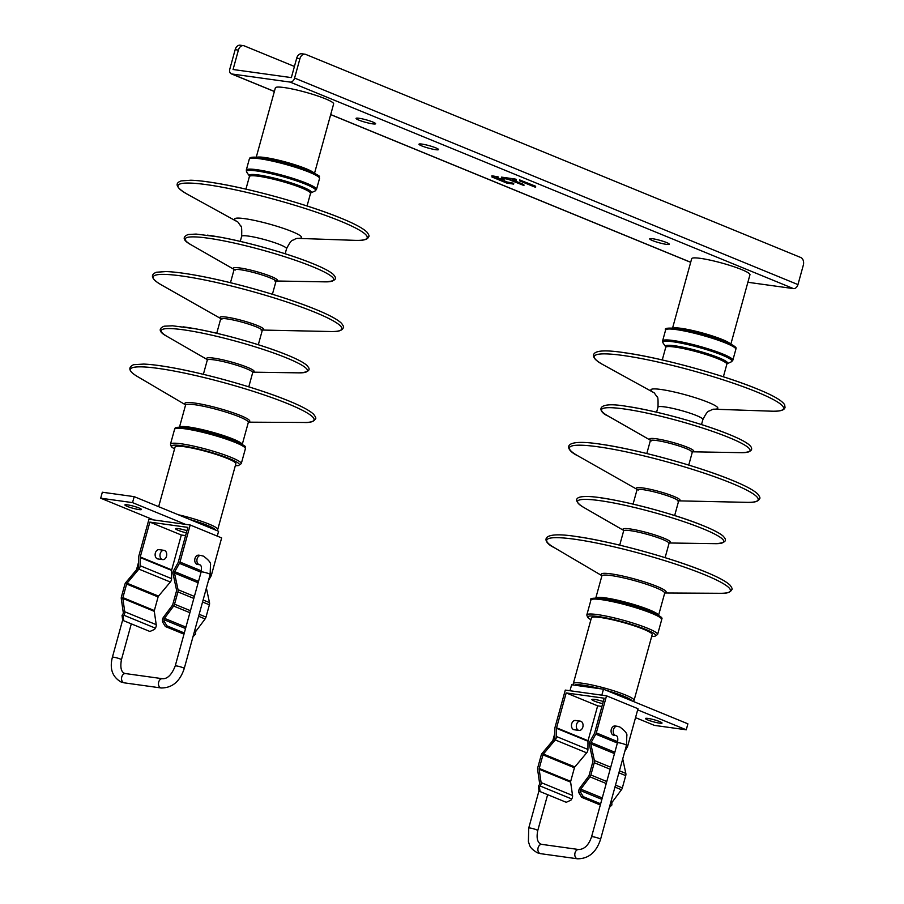 <?xml version="1.0" encoding="UTF-8"?>
<svg xmlns="http://www.w3.org/2000/svg" width="904" height="904" viewBox="0 0 904 904"><rect width="100%" height="100%" fill="white"/><g stroke="black" fill="none" stroke-linecap="round" stroke-linejoin="round"><path stroke-width="1.36" d="M643.603 629.252A31.516 3.978 -164.6 0 0 610.855 619.409A31.516 3.978 -164.6 0 0 591.419 617.85L573.305 683.593A31.516 3.978 15.4 0 1 582.504 683.266A31.516 3.978 15.4 0 1 625.5 694.984A31.516 3.978 15.4 0 1 634.077 700.329L652.191 634.585A31.516 3.978 -164.6 0 0 643.603 629.252M730.884 344.017L749.958 274.737A30.227 3.808 -164.6 0 0 741.732 269.618A30.227 3.808 -164.6 0 0 710.329 260.182A30.227 3.808 -164.6 0 0 691.684 258.68L672.599 327.971M587.555 686.983L571.633 684.769L569.983 690.735L601.827 695.165L603.476 689.198L587.555 686.983M635.535 717.629L654.406 725.381L686.249 729.799L687.899 723.833L603.476 689.198M686.249 729.799L637.67 709.866M659.524 723.155A8.577 1.085 -164.6 0 0 662.033 723.064A8.577 1.085 -164.6 0 0 657.118 720.669A8.577 1.085 -164.6 0 0 647.987 718.42A8.577 1.085 -164.6 0 0 645.49 718.51A8.577 1.085 -164.6 0 0 650.405 720.906A8.577 1.085 -164.6 0 0 659.524 723.155M624.777 751.439L627.252 747.088A3.898 2.678 -67.7 0 0 627.771 745.8L637.987 708.725L606.527 695.82L565.294 690.091L555.079 727.166A3.898 2.678 112.3 0 0 554.886 728.488L554.841 737.449A1.559 1.073 -67.7 0 1 554.344 738.805L542.219 753.269A3.898 2.678 112.3 0 0 541.157 755.337L537.767 767.62A3.898 2.678 112.3 0 0 537.62 769.575L539.62 783.418A1.559 1.073 -67.7 0 1 539.292 784.808L538.388 786.209L538.942 790.503L540.038 791.554L539.485 787.248L538.388 786.209M606.527 695.82L596.312 732.895A3.898 2.678 112.3 0 1 595.781 734.172L591.08 742.489A1.559 1.073 -67.7 0 0 590.82 743.879L594.369 760.524A3.898 2.678 112.3 0 1 594.267 762.716L590.877 774.999A3.898 2.678 112.3 0 1 589.984 776.852L580.786 789.135A1.559 1.073 -67.7 0 0 580.357 790.525L580.447 792.051L578.876 792.729L578.797 791.418A3.898 2.678 112.3 0 1 579.882 787.96L588.73 776.129A1.559 1.073 -67.7 0 0 589.092 775.383L592.843 761.789A1.559 1.073 -67.7 0 0 592.877 760.908L589.419 744.681A3.898 2.678 112.3 0 1 590.052 741.201L594.369 733.585A1.559 1.073 -67.7 0 0 594.583 733.076L604.188 698.204L566.186 692.927L556.582 727.788A1.559 1.073 -67.7 0 0 556.514 728.319L556.468 736.534A3.898 2.678 112.3 0 1 555.214 739.924L543.394 754.038A1.559 1.073 -67.7 0 0 542.965 754.863L539.225 768.456A1.559 1.073 -67.7 0 0 539.168 769.236L541.089 782.57A3.898 2.678 112.3 0 1 540.253 786.051L539.485 787.248M611.307 729.336A4.678 3.345 97.9 0 0 613.805 735.257L615.963 735.562A4.678 3.345 -82.1 0 1 615.375 735.404A4.678 3.345 -82.1 0 1 613.364 730.048A4.678 3.345 -82.1 0 1 617.251 726.285L615.093 725.991A4.678 3.345 97.9 0 0 611.307 729.336M566.186 692.927L597.657 705.832L601.928 706.419M609.341 807.487L611.906 804.967L611.816 803.43A1.559 1.073 112.3 0 1 612.245 802.051L621.443 789.757A3.898 2.678 -67.7 0 0 622.347 787.904L625.726 775.632A3.898 2.678 -67.7 0 0 625.828 773.428L622.732 758.874M540.038 791.554L566.254 802.3L570.944 800.153L571.712 798.966A3.898 2.678 -67.7 0 0 572.548 795.475L570.627 782.141A1.559 1.073 112.3 0 1 570.684 781.361L574.424 767.767A1.559 1.073 112.3 0 1 574.854 766.942L586.673 752.829A3.898 2.678 -67.7 0 0 587.928 749.439L587.973 741.235A1.559 1.073 112.3 0 1 588.052 740.704L597.657 705.832M603.284 701.481A9.356 1.186 -164.6 0 0 594.629 699.436A9.356 1.186 -164.6 0 0 591.894 699.526A9.356 1.186 -164.6 0 0 602.674 703.696M578.876 792.729L581.701 797.339L600.324 804.978M600.651 803.803L583.272 796.673L581.701 797.339M583.272 796.673L580.447 792.051M580.334 721.155L575.475 720.477A4.678 3.345 97.9 0 0 571.69 723.821A4.678 3.345 97.9 0 0 574.187 729.754L579.046 730.421A4.678 3.345 -82.1 0 1 578.458 730.262A4.678 3.345 -82.1 0 1 576.447 724.906A4.678 3.345 -82.1 0 1 580.334 721.155A4.678 3.345 -82.1 0 1 580.922 721.313A4.678 3.345 -82.1 0 1 582.933 726.669A4.678 3.345 -82.1 0 1 579.046 730.421M535.699 186.755L519.585 179.851M523.981 185.128L508.33 178.902L501.483 177.127M516.274 179.851L512.263 179.783L516.229 180.258L516.32 179.421L515.054 179.015L501.641 177.15L501.324 177.986L508.217 179.32L523.936 185.523L523.811 184.563L512.263 179.783M513.687 183.704L506.839 182.619L492.036 176.551L491.889 175.794M498.149 177.331L496.273 177.557L498.104 177.738L498.194 176.901L492.047 175.805L491.912 176.981L506.726 183.049L513.641 184.111L513.732 183.275L506.839 181.941L504.262 180.834L504.353 180.009L496.273 177.557M274.353 91.507L231.277 73.834A4.678 3.22 112.3 0 0 231.819 73.981L290.116 82.083A4.678 3.22 112.3 0 0 294.591 78.06L299.925 58.67A6.238 4.463 -82.1 0 1 304.987 54.206L301.744 53.754A6.238 4.463 97.9 0 0 296.693 58.218L291.348 77.608L233.062 69.506L238.396 50.115A6.238 4.463 -82.1 0 1 243.458 45.652A6.238 4.463 -82.1 0 1 244.238 45.867L294.421 66.455M231.277 73.834A4.678 3.22 112.3 0 1 229.819 69.054L235.164 49.663A6.238 4.463 97.9 0 1 240.215 45.2L243.458 45.652M747.89 282.274L793.497 288.613A4.678 3.22 -67.7 0 0 797.961 284.59L803.306 265.2A6.238 4.463 -82.1 0 0 800.752 257.504L305.767 54.421A6.238 4.463 -82.1 0 0 304.987 54.206M372.651 123.859A10.136 1.277 -164.6 0 0 375.612 123.758A10.136 1.277 -164.6 0 0 369.804 120.921A10.136 1.277 -164.6 0 0 359.024 118.266A10.136 1.277 -164.6 0 0 356.063 118.367A10.136 1.277 -164.6 0 0 361.871 121.204A10.136 1.277 -164.6 0 0 372.651 123.859M666.293 244.34A10.136 1.277 -164.6 0 0 669.254 244.227A10.136 1.277 -164.6 0 0 663.446 241.402A10.136 1.277 -164.6 0 0 652.654 238.746A10.136 1.277 -164.6 0 0 649.705 238.848A10.136 1.277 -164.6 0 0 655.513 241.673A10.136 1.277 -164.6 0 0 666.293 244.34M435.581 149.68A10.136 1.277 -164.6 0 0 438.542 149.567A10.136 1.277 -164.6 0 0 432.722 146.742A10.136 1.277 -164.6 0 0 421.942 144.086A10.136 1.277 -164.6 0 0 418.981 144.188A10.136 1.277 -164.6 0 0 424.801 147.013A10.136 1.277 -164.6 0 0 435.581 149.68M535.541 186.201L519.517 179.873L519.63 180.834L534.388 186.879L535.665 187.162L535.541 186.201M178.303 514.749A31.516 3.978 15.4 0 1 208.598 523.936A31.516 3.978 15.4 0 1 217.74 529.507L235.854 463.763A31.516 3.978 -164.6 0 0 226.701 458.192A31.516 3.978 -164.6 0 0 194.145 448.508A31.516 3.978 -164.6 0 0 175.082 447.028L158.652 506.692M314.547 173.206L333.632 103.915A30.227 3.808 -164.6 0 0 324.852 98.581A30.227 3.808 -164.6 0 0 293.642 89.281A30.227 3.808 -164.6 0 0 275.358 87.869L256.273 157.149M217.276 536.117L218.598 531.292L134.188 496.646L102.333 492.228L100.694 498.194L153.657 519.924M134.188 496.646L132.538 502.624L100.694 498.194M185.501 524.354L132.538 502.624M127.419 504.839A8.577 1.085 -164.6 0 0 124.91 504.929A8.577 1.085 -164.6 0 0 129.826 507.325A8.577 1.085 -164.6 0 0 138.956 509.573A8.577 1.085 -164.6 0 0 141.453 509.483A8.577 1.085 -164.6 0 0 136.538 507.087A8.577 1.085 -164.6 0 0 127.419 504.839M208.44 580.628L210.914 576.266A3.898 2.678 -67.7 0 0 211.446 574.989L221.649 537.914L190.19 524.998L148.957 519.269L138.741 556.344A3.898 2.678 112.3 0 0 138.561 557.678L138.504 566.627A1.559 1.073 -67.7 0 1 138.007 567.983L125.893 582.458A3.898 2.678 112.3 0 0 124.82 584.515L121.441 596.798A3.898 2.678 112.3 0 0 121.294 598.753L123.283 612.596A1.559 1.073 -67.7 0 1 122.955 613.997L122.051 615.387L122.605 619.692L123.701 620.732L123.147 616.426L122.051 615.387M190.19 524.998L179.986 562.073A3.898 2.678 112.3 0 1 179.455 563.361L174.743 571.667A1.559 1.073 -67.7 0 0 174.495 573.057L178.031 589.702A3.898 2.678 112.3 0 1 177.93 591.905L174.551 604.188A3.898 2.678 112.3 0 1 173.647 606.03L164.449 618.325A1.559 1.073 -67.7 0 0 164.019 619.703L164.11 621.24L162.539 621.907L162.471 620.596A3.898 2.678 112.3 0 1 163.545 617.138L172.404 605.307A1.559 1.073 -67.7 0 0 172.754 604.573L176.506 590.979A1.559 1.073 -67.7 0 0 176.551 590.097L173.093 573.859A3.898 2.678 112.3 0 1 173.726 570.39L178.043 562.774A1.559 1.073 -67.7 0 0 178.246 562.254L187.851 527.382L149.861 522.105L140.256 556.977A1.559 1.073 -67.7 0 0 140.176 557.508L140.131 565.712A3.898 2.678 112.3 0 1 138.877 569.102L127.057 583.216A1.559 1.073 -67.7 0 0 126.628 584.04L122.887 597.634A1.559 1.073 -67.7 0 0 122.831 598.414L124.752 611.748A3.898 2.678 112.3 0 1 123.916 615.24L123.147 616.426M194.97 558.514A4.678 3.345 97.9 0 0 197.467 564.435L199.626 564.74A4.678 3.345 -82.1 0 1 199.038 564.582A4.678 3.345 -82.1 0 1 197.027 559.226A4.678 3.345 -82.1 0 1 200.914 555.474L198.756 555.169A4.678 3.345 97.9 0 0 194.97 558.514M123.701 620.732L149.917 631.489L154.618 629.342L155.375 628.144A3.898 2.678 -67.7 0 0 156.211 624.653L154.29 611.33A1.559 1.073 112.3 0 1 154.347 610.55L158.098 596.945A1.559 1.073 112.3 0 1 158.528 596.12L170.336 582.018A3.898 2.678 -67.7 0 0 171.59 578.628L171.636 570.413A1.559 1.073 112.3 0 1 171.715 569.882L181.32 535.01L185.591 535.609M193.004 636.676L195.569 634.145L195.479 632.608A1.559 1.073 112.3 0 1 195.919 631.229L205.106 618.935A3.898 2.678 -67.7 0 0 206.01 617.093L209.389 604.81A3.898 2.678 -67.7 0 0 209.491 602.618L206.394 588.063M181.32 535.01L149.861 522.105M186.958 530.659A9.356 1.186 -164.6 0 0 178.291 528.614A9.356 1.186 -164.6 0 0 175.557 528.716A9.356 1.186 -164.6 0 0 186.348 532.874M163.997 550.333L159.138 549.666A4.678 3.345 97.9 0 0 155.352 553.011A4.678 3.345 97.9 0 0 157.85 558.932L162.709 559.61A4.678 3.345 -82.1 0 1 162.121 559.452A4.678 3.345 -82.1 0 1 160.11 554.096A4.678 3.345 -82.1 0 1 163.997 550.333A4.678 3.345 -82.1 0 1 164.584 550.491A4.678 3.345 -82.1 0 1 166.596 555.847A4.678 3.345 -82.1 0 1 162.709 559.61M162.539 621.907L165.375 626.529L166.935 625.851L164.11 621.24M183.987 634.156L165.375 626.529M184.314 632.981L166.935 625.851M703.606 525.879A75.394 9.515 -164.6 0 0 600.753 497.833M599.668 500.613A75.823 9.571 -164.6 0 0 583.781 507.449C575.193 502.341 573.226 496.963 584.266 496.567C602.719 495.143 670.327 511.833 703.787 525.925C713.776 530.004 720.341 533.507 723.471 536.411L725.064 538.581C726.601 541.564 723.336 543.259 715.267 543.666A75.823 9.571 -164.6 0 0 703.109 528.817A75.823 9.571 -164.6 0 0 599.668 500.613M623.997 530.569A24.668 3.107 15.4 0 1 630.133 528.953A24.668 3.107 15.4 0 1 663.785 538.129A24.668 3.107 15.4 0 1 668.892 542.931L669.48 542.818L669.028 543.428A23.549 2.972 -164.6 0 0 662.621 539.439A23.549 2.972 -164.6 0 0 630.495 530.682A23.549 2.972 -164.6 0 0 623.624 530.93L623.545 530.162L624.009 530.569M704.905 571.701A94.784 11.955 -164.6 0 0 575.611 536.445M574.515 539.213A95.225 12.012 -164.6 0 0 554.028 547.485C544.151 543.293 536.061 530.23 576.549 536.547C611.081 541.281 672.158 558.005 705.086 571.746C717.968 577.012 726.262 581.475 730.003 585.125C731.98 587.702 732.579 589.205 731.799 589.634C730.409 592.436 726.59 593.657 720.33 593.295A95.225 12.012 -164.6 0 0 704.419 574.639A95.225 12.012 -164.6 0 0 574.515 539.213M602.087 575.622A33.663 4.249 15.4 0 1 611.036 573.859A33.663 4.249 15.4 0 1 656.959 586.38A33.663 4.249 15.4 0 1 664.643 592.854M664.632 592.832L664.666 593.205A32.555 4.113 -164.6 0 0 655.795 587.69A32.555 4.113 -164.6 0 0 611.386 575.588A32.555 4.113 -164.6 0 0 601.883 575.916L602.098 575.599M595.86 597.973A32.555 4.113 15.4 0 1 605.251 597.86A32.555 4.113 15.4 0 1 649.66 609.974A32.555 4.113 15.4 0 1 658.541 615.24M651.061 611.703A35.166 4.441 -164.6 0 0 603.092 598.617M601.646 599.668A36.714 4.633 -164.6 0 0 590.922 600.053C589.272 598.29 593.137 597.781 602.539 598.516C618.878 601.126 635.116 605.533 651.242 611.748C667.932 619.33 659.705 618.799 661.717 619.545A36.714 4.633 -164.6 0 0 651.727 613.33A36.714 4.633 -164.6 0 0 601.646 599.668M590.922 600.053L586.809 614.98A36.714 4.633 15.4 0 1 597.533 614.607A36.714 4.633 15.4 0 1 647.614 628.269A36.714 4.633 15.4 0 1 657.603 634.484L661.717 619.545M590.888 619.737A35.166 4.441 15.4 0 1 598.165 616.517A35.166 4.441 15.4 0 1 646.134 629.602A35.166 4.441 15.4 0 1 651.66 636.484M606.301 690.351A29.968 3.785 15.4 0 1 624.02 696.317A29.968 3.785 15.4 0 1 632.111 700.95M574.594 685.187A29.968 3.785 15.4 0 1 583.136 685.175A29.968 3.785 15.4 0 1 600.505 688.78M674.655 515.551L678.554 501.358A21.56 2.723 -164.6 0 0 672.689 497.708A21.56 2.723 -164.6 0 0 643.275 489.685A21.56 2.723 -164.6 0 0 636.981 489.911L636.891 489.098L638.258 490.058M637.422 489.539A22.69 2.859 15.4 0 1 642.913 487.957A22.69 2.859 15.4 0 1 673.853 496.398A22.69 2.859 15.4 0 1 678.373 500.827M678.836 500.861L746.693 502.341A97.847 12.34 -164.6 0 0 731.494 483.188A97.847 12.34 -164.6 0 0 598.019 446.791A97.847 12.34 -164.6 0 0 577.95 455.865L636.992 489.335M732.003 480.239A97.429 12.294 -164.6 0 0 599.103 444M688.746 465.085L692.261 452.305A21.752 2.746 -164.6 0 0 686.351 448.621A21.752 2.746 -164.6 0 0 656.677 440.53A21.752 2.746 -164.6 0 0 650.326 440.756L650.236 439.954L651.558 440.881M650.756 440.384A22.871 2.881 15.4 0 1 656.315 438.802A22.871 2.881 15.4 0 1 687.515 447.31A22.871 2.881 15.4 0 1 692.08 451.774M692.554 451.808L741.291 452.667A77.021 9.718 -164.6 0 0 729.087 437.592A77.021 9.718 -164.6 0 0 624.02 408.936A77.021 9.718 -164.6 0 0 608.019 415.964L650.338 440.18M729.596 434.643A76.591 9.662 -164.6 0 0 625.105 406.156M701.504 424.575L702.894 419.524A23.289 2.938 -164.6 0 0 696.555 415.58A23.289 2.938 -164.6 0 0 664.779 406.913A23.289 2.938 -164.6 0 0 657.988 407.15C658.225 399.771 657.92 396.359 657.084 396.89L654.247 392.878M653.728 392.585A34.702 4.373 15.4 0 1 661.039 389.477A34.702 4.373 15.4 0 1 708.386 402.393A34.702 4.373 15.4 0 1 714.002 409.184M713.957 409.196L771.044 411.162A98.152 12.385 -164.6 0 0 756.84 391.974A98.152 12.385 -164.6 0 0 622.946 355.464A98.152 12.385 -164.6 0 0 603.725 365.069L653.761 392.607M757.36 389.025A97.745 12.328 -164.6 0 0 624.02 352.673M718.217 358.865A31.696 4 -164.6 0 0 674.972 347.068A31.696 4 -164.6 0 0 665.717 347.396L665.683 346.797A32.239 4.068 15.4 0 1 674.915 345.803A32.239 4.068 15.4 0 1 718.895 357.792A32.239 4.068 15.4 0 1 727.178 363.736L726.839 364.233A31.696 4 -164.6 0 0 718.217 358.865M727.178 363.736L731.449 361.769A35.877 4.531 -164.6 0 0 722.239 355.148A35.877 4.531 -164.6 0 0 673.299 341.802A35.877 4.531 -164.6 0 0 663.027 342.921L665.694 346.808M662.609 340.898A36.42 4.599 15.4 0 1 673.243 340.525A36.42 4.599 15.4 0 1 722.929 354.074A36.42 4.599 15.4 0 1 732.839 360.244L735.845 349.306A36.42 4.599 -164.6 0 0 725.935 343.136A36.42 4.599 -164.6 0 0 676.26 329.587A36.42 4.599 -164.6 0 0 665.626 329.96L662.609 340.898L663.027 342.921M725.279 341.509A34.872 4.396 -164.6 0 0 677.706 328.536M673.401 328.028A30.227 3.808 15.4 0 1 681.232 328.344A30.227 3.808 15.4 0 1 722.465 339.588A30.227 3.808 15.4 0 1 730.161 343.656M596.312 732.895L617.703 741.675M539.044 790.604L528.727 828.087A4.678 0.588 15.4 0 1 531.608 828.313A4.678 0.588 15.4 0 1 536.479 829.782A4.678 0.588 15.4 0 1 537.756 830.573C536.309 837.861 537.349 842.37 540.863 844.121L541.903 844.392A4.678 3.345 97.9 0 0 538.016 848.155A4.678 3.345 97.9 0 0 540.027 853.512A4.678 3.345 97.9 0 0 540.615 853.67L577.532 858.8A4.678 3.345 -82.1 0 1 576.944 858.642A4.678 3.345 -82.1 0 1 574.933 853.286A4.678 3.345 -82.1 0 1 578.82 849.534C584.538 849.229 588.786 844.991 591.555 836.821A4.678 0.588 15.4 0 1 594.436 837.047A4.678 0.588 15.4 0 1 599.307 838.505A4.678 0.588 15.4 0 1 600.572 839.307L626.472 745.303L627.771 745.8M611.816 803.43L610.596 802.933M601.872 799.351L580.357 790.525M580.786 789.135L602.256 797.949M610.98 801.532L612.245 802.051M621.443 789.757L614.957 787.09M606.234 783.519L589.984 776.852M590.877 774.999L606.787 781.531M615.5 785.101L622.347 787.904M625.726 775.632L618.89 772.818M610.166 769.247L594.267 762.716M594.369 760.524L610.72 767.236M619.443 770.807L625.828 773.428M614.483 753.586L590.82 743.879M591.08 742.489L614.844 752.241M627.252 747.088L626.11 746.614M617.387 743.031L595.781 734.172M556.582 727.788L588.052 740.704M587.973 741.235L556.514 728.319M556.468 736.534L587.928 749.439M586.673 752.829L555.214 739.924M543.394 754.038L574.854 766.942M574.424 767.767L542.965 754.863M539.225 768.456L570.684 781.361M570.627 782.141L539.168 769.236M541.089 782.57L572.548 795.475M571.712 798.966L540.253 786.051M554.864 733.969A4.678 0.588 -164.6 0 0 554.615 734.082L554.864 733.246M617.251 726.285L619.839 726.986C625.172 730.94 627.489 733.879 626.811 735.788L626.472 745.303A4.678 0.588 -164.6 0 0 625.195 744.512A4.678 0.588 -164.6 0 0 620.336 743.054A4.678 0.588 -164.6 0 0 617.443 742.817L591.555 836.821M616.099 735.573A4.678 3.345 -82.1 0 1 615.963 735.562L616.279 735.641C617.771 736.274 618.155 738.67 617.443 742.817M238.396 50.115L235.164 49.663M299.925 58.67L296.693 58.218M231.819 73.981L274.364 91.44M330.694 114.548L690.701 262.262M793.497 288.613L290.116 82.083M294.591 78.06L797.961 284.59M285.901 354.504A75.394 9.515 -164.6 0 0 183.049 326.83M181.953 329.61A75.823 9.571 -164.6 0 0 167.443 336.627C159.081 332.254 157.985 328.773 164.132 326.197L172.54 325.79L195.626 328.819C223.152 333.779 262.759 345.046 286.071 354.549C296.862 358.888 303.902 362.583 307.179 365.634L308.739 367.781C310.23 370.764 306.964 372.459 298.941 372.855A75.823 9.571 -164.6 0 0 285.393 357.442A75.823 9.571 -164.6 0 0 181.953 329.61M207.671 359.747A24.668 3.107 15.4 0 1 213.355 358.074A24.668 3.107 15.4 0 1 246.995 367.137A24.668 3.107 15.4 0 1 252.555 372.109L253.143 371.996L252.691 372.617A23.549 2.972 -164.6 0 0 245.854 368.459A23.549 2.972 -164.6 0 0 213.739 359.815A23.549 2.972 -164.6 0 0 207.287 360.108L207.219 359.351L207.671 359.747M286.862 400.178A94.784 11.955 -164.6 0 0 157.556 365.385M156.46 368.165A95.225 12.012 -164.6 0 0 137.69 376.674C128.865 371.578 127.498 367.589 133.589 364.696L143.691 364.075C150.934 364.368 160.437 365.566 172.189 367.679C206.813 373.815 257.403 388.144 287.031 400.223C300.749 405.749 309.597 410.416 313.575 414.224C315.666 416.913 316.298 418.45 315.462 418.823C314.016 421.637 310.196 422.846 303.993 422.473A95.225 12.012 -164.6 0 0 286.365 403.116A95.225 12.012 -164.6 0 0 156.46 368.165M185.749 404.8A33.663 4.249 15.4 0 1 194.089 402.958A33.663 4.249 15.4 0 1 240.012 415.32A33.663 4.249 15.4 0 1 248.306 422.032M248.306 422.01L248.329 422.394A32.555 4.113 -164.6 0 0 238.882 416.642A32.555 4.113 -164.6 0 0 194.462 404.687A32.555 4.113 -164.6 0 0 185.546 405.105L185.772 404.789M179.534 427.163A32.555 4.113 15.4 0 1 188.326 426.959A32.555 4.113 15.4 0 1 232.746 438.915A32.555 4.113 15.4 0 1 242.204 444.429M234.091 440.621A35.166 4.441 -164.6 0 0 186.122 427.716M184.642 428.767A36.714 4.633 -164.6 0 0 174.596 429.231C175.692 429.445 171.681 426.033 186.054 427.682C202.021 430.191 218.09 434.519 234.26 440.666C242.905 444.7 246.498 446.745 245.04 446.813L245.391 448.734A36.714 4.633 -164.6 0 0 234.724 442.237A36.714 4.633 -164.6 0 0 184.642 428.767M174.596 429.231L170.472 444.169A36.714 4.633 15.4 0 1 180.529 443.706A36.714 4.633 15.4 0 1 230.61 457.175A36.714 4.633 15.4 0 1 241.266 463.662L245.391 448.734M174.562 448.926A35.166 4.441 15.4 0 1 181.184 445.615A35.166 4.441 15.4 0 1 229.164 458.52A35.166 4.441 15.4 0 1 235.334 465.662M189.964 519.54A29.968 3.785 15.4 0 1 207.14 525.28A29.968 3.785 15.4 0 1 215.773 530.128M258.318 344.729L262.228 330.548A21.56 2.723 -164.6 0 0 255.968 326.728A21.56 2.723 -164.6 0 0 226.542 318.818A21.56 2.723 -164.6 0 0 220.644 319.089L220.553 318.287L221.921 319.236M221.084 318.728A22.69 2.859 15.4 0 1 226.158 317.078A22.69 2.859 15.4 0 1 257.109 325.406A22.69 2.859 15.4 0 1 262.036 330.005M262.51 330.05L330.356 331.519A97.847 12.34 -164.6 0 0 313.383 311.654A97.847 12.34 -164.6 0 0 179.907 275.731A97.847 12.34 -164.6 0 0 161.624 285.042L220.655 318.524M313.903 308.705A97.429 12.294 -164.6 0 0 181.003 272.94M272.409 294.263L275.935 281.483A21.752 2.746 -164.6 0 0 269.618 277.641A21.752 2.746 -164.6 0 0 239.944 269.663A21.752 2.746 -164.6 0 0 233.989 269.934L233.899 269.132L235.232 270.07M234.418 269.573A22.871 2.881 15.4 0 1 239.56 267.923A22.871 2.881 15.4 0 1 270.759 276.319A22.871 2.881 15.4 0 1 275.754 280.952M276.217 280.997L324.954 281.856A77.021 9.718 -164.6 0 0 311.36 266.205A77.021 9.718 -164.6 0 0 206.293 237.933A77.021 9.718 -164.6 0 0 191.693 245.142L234 269.369M311.869 263.267A76.591 9.662 -164.6 0 0 207.389 235.153M285.167 253.753L286.557 248.702A23.289 2.938 -164.6 0 0 279.799 244.588A23.289 2.938 -164.6 0 0 248.024 236.034A23.289 2.938 -164.6 0 0 241.65 236.328C241.888 228.961 241.594 225.537 240.746 226.079L237.91 222.056M237.39 221.762A34.702 4.373 15.4 0 1 244.08 218.576A34.702 4.373 15.4 0 1 291.416 231.322A34.702 4.373 15.4 0 1 297.676 238.373M297.631 238.373L354.718 240.34A98.152 12.385 -164.6 0 0 338.717 220.44A98.152 12.385 -164.6 0 0 204.824 184.405A98.152 12.385 -164.6 0 0 187.388 194.247L237.424 221.796M339.249 217.491A97.745 12.328 -164.6 0 0 205.909 181.614M301.303 187.817A31.696 4 -164.6 0 0 258.058 176.178A31.696 4 -164.6 0 0 249.391 176.585L249.346 175.975A32.239 4.068 15.4 0 1 258.002 174.901A32.239 4.068 15.4 0 1 301.981 186.744A32.239 4.068 15.4 0 1 310.84 192.925L310.513 193.422A31.696 4 -164.6 0 0 301.303 187.817M310.84 192.925L315.112 190.947A35.877 4.531 -164.6 0 0 305.258 184.066A35.877 4.531 -164.6 0 0 256.307 170.89A35.877 4.531 -164.6 0 0 246.69 172.099L249.357 175.986M246.283 170.088A36.42 4.599 15.4 0 1 256.25 169.624A36.42 4.599 15.4 0 1 305.925 182.992A36.42 4.599 15.4 0 1 316.502 189.422L319.519 178.495A36.42 4.599 -164.6 0 0 308.942 172.054A36.42 4.599 -164.6 0 0 259.256 158.686A36.42 4.599 -164.6 0 0 249.289 159.149L246.283 170.088L246.69 172.099M308.309 170.438A34.872 4.396 -164.6 0 0 260.736 157.635M257.075 157.206A30.227 3.808 15.4 0 1 264.352 157.443A30.227 3.808 15.4 0 1 305.586 168.54A30.227 3.808 15.4 0 1 313.824 172.845M179.986 562.073L201.366 570.853M210.146 574.458L211.446 574.989M140.256 556.977L171.715 569.882M171.636 570.413L140.176 557.508M140.131 565.712L171.59 578.628M170.336 582.018L138.877 569.102M127.057 583.216L158.528 596.12M158.098 596.945L126.628 584.04M122.887 597.634L154.347 610.55M154.29 611.33L122.831 598.414M124.752 611.748L156.211 624.653M155.375 628.144L123.916 615.24M195.479 632.608L194.258 632.111M185.535 628.529L164.019 619.703M164.449 618.325L185.919 627.127M194.642 630.709L195.919 631.229M205.106 618.935L198.62 616.279M189.897 612.697L173.647 606.03M174.551 604.188L190.45 610.708M199.174 614.291L206.01 617.093M209.389 604.81L202.552 602.007M193.829 598.425L177.93 591.905M178.031 589.702L194.383 596.414M203.106 599.996L209.491 602.618M198.145 582.764L174.495 573.057M174.743 571.667L198.518 581.419M210.914 576.266L209.773 575.803M201.05 572.221L179.455 563.361M199.761 564.751A4.678 3.345 -82.1 0 1 199.626 564.74L199.942 564.819C201.434 565.463 201.818 567.848 201.106 571.995L175.218 665.999A4.678 0.588 15.4 0 1 178.111 666.237A4.678 0.588 15.4 0 1 182.97 667.694A4.678 0.588 15.4 0 1 184.246 668.485L210.135 574.481A4.678 0.588 -164.6 0 0 208.858 573.69A4.678 0.588 -164.6 0 0 203.999 572.232A4.678 0.588 -164.6 0 0 201.106 571.995M184.246 668.485C179.986 681.458 172.302 687.955 161.195 687.978A4.678 3.345 -82.1 0 1 160.607 687.82A4.678 3.345 -82.1 0 1 158.595 682.463A4.678 3.345 -82.1 0 1 162.494 678.712C167.455 679.006 171.692 674.768 175.218 665.999M162.494 678.712L125.566 673.582A4.678 3.345 97.9 0 0 121.678 677.333A4.678 3.345 97.9 0 0 123.69 682.689A4.678 3.345 97.9 0 0 124.277 682.848L161.195 687.978M124.277 682.848L120.978 681.955C112.322 676.87 109.463 668.644 112.39 657.264A4.678 0.588 15.4 0 1 115.283 657.502A4.678 0.588 15.4 0 1 120.142 658.959A4.678 0.588 15.4 0 1 121.418 659.75C120.096 667.378 121.136 671.898 124.526 673.299L125.566 673.582M138.527 563.158A4.678 0.588 -164.6 0 0 138.289 563.26L136.481 569.802M623.647 530.411L583.781 507.449M669.276 542.988L715.267 543.666M619.703 545.146L623.624 530.93M665.107 557.655L669.028 543.428M601.917 575.678L554.028 547.485M664.756 592.99L720.33 593.295M595.804 597.973L601.883 575.916M658.587 615.274L664.666 593.205M651.648 636.54L654.711 636.416L657.603 634.484M586.809 614.98L587.679 617.556L590.877 619.805M633.32 701.436L634.077 700.329M573.305 683.593L573.418 685.017M633.071 504.093L636.981 489.911M678.554 501.358L679.051 500.714L677.379 500.839M577.95 455.865C565.881 450.407 558.875 437.852 600.064 444.113C635.557 448.972 698.34 466.17 732.183 480.295C745.416 485.708 753.947 490.296 757.778 494.047C759.801 496.68 760.411 498.217 759.597 498.646C758.535 501.494 754.23 502.726 746.693 502.341M646.801 453.537L650.326 440.756M691.131 451.785L692.746 451.661L692.261 452.305M741.291 452.667C749.744 452.429 753.021 450.554 751.134 447.028L749.766 445.344C746.591 442.395 739.924 438.847 729.777 434.7C703.402 423.693 654.756 410.326 626.687 406.359C593.216 400.562 598.764 412.506 608.019 415.964M656.586 412.201L657.988 407.15M713.414 409.173L711.425 409.862C708.533 412.19 708.521 408.574 702.894 419.524M771.044 411.162C779.655 411.569 784.322 410.348 785.034 407.501L784.661 404.789C782.084 400.585 773.044 395.353 757.541 389.082C723.584 374.911 660.598 357.656 624.98 352.775C605.375 349.746 594.911 350.402 593.589 354.741C592.809 357.656 596.188 361.091 603.725 365.069M662.259 359.95L665.717 347.396M723.381 376.787L726.839 364.233M665.626 329.96C664.022 328.208 667.864 327.7 677.164 328.434C693.357 331.022 709.459 335.395 725.449 341.554C742.003 349.091 733.856 348.515 735.845 349.306M731.449 361.769L732.839 360.244M554.615 734.082L552.819 740.625M547.643 794.672L537.756 830.573M540.615 853.67L537.315 852.777C528.558 847.41 530.004 845.161 528.399 841.827L528.727 828.087M541.903 844.392L578.82 849.534M600.572 839.307C596.312 852.269 588.64 858.766 577.532 858.8M690.679 262.329L330.683 114.616M207.31 359.6L167.443 336.627M252.939 372.166L298.941 372.855M203.366 374.335L207.287 360.108M248.781 386.833L252.691 372.617M185.591 404.868L137.69 376.674M248.419 422.168L303.993 422.473M179.478 427.163L185.546 405.105M242.249 444.452L248.329 422.394M235.311 465.718L238.328 465.605L241.266 463.662M170.472 444.169L171.342 446.745L174.54 448.983M216.983 530.625L217.74 529.507M216.734 333.282L220.644 319.089M262.228 330.548L262.714 329.892L261.053 330.017M161.624 285.042C151.499 279.212 149.748 274.94 156.369 272.24L166.008 271.562C173.263 271.799 182.868 272.974 194.812 275.087C230.418 281.268 283.268 296.184 314.072 308.75C328.355 314.502 337.486 319.338 341.486 323.27C343.475 325.915 344.074 327.429 343.26 327.836C342.141 330.694 337.836 331.915 330.356 331.519M230.463 282.715L233.989 269.934M274.805 280.963L276.421 280.839L275.935 281.483M324.954 281.856C333.361 281.426 336.729 279.72 335.056 276.748L333.474 274.567C330.152 271.471 323.01 267.72 312.038 263.313C288.082 253.538 247.187 241.944 219.186 236.995L196.112 234.068L188.179 234.509C181.885 237.051 183.06 240.6 191.693 245.142M240.261 241.391L241.65 236.328M297.077 238.351L295.088 239.04C292.195 241.368 292.195 237.752 286.557 248.702M354.718 240.34C363.261 240.78 367.928 239.549 368.708 236.645C369.51 236.26 368.922 234.746 366.934 232.102C362.933 228.158 353.758 223.299 339.418 217.536C308.524 204.925 255.493 189.964 219.774 183.761C207.784 181.636 198.145 180.461 190.868 180.224L181.184 180.902C174.178 183.388 176.246 187.84 187.388 194.247M245.933 189.128L249.391 176.585M307.055 205.965L310.513 193.422M249.289 159.149C250.397 159.33 246.408 155.985 260.68 157.601C276.5 160.087 292.444 164.381 308.479 170.483C317.055 174.483 320.615 176.506 319.157 176.562L319.519 178.495M315.112 190.947L316.502 189.422M210.135 574.481L210.474 564.977C211.163 563.056 208.835 560.118 203.502 556.163L200.914 555.474M121.418 659.75L131.306 623.85M112.39 657.264L122.718 619.794M138.527 562.435L138.289 563.26"/></g></svg>
